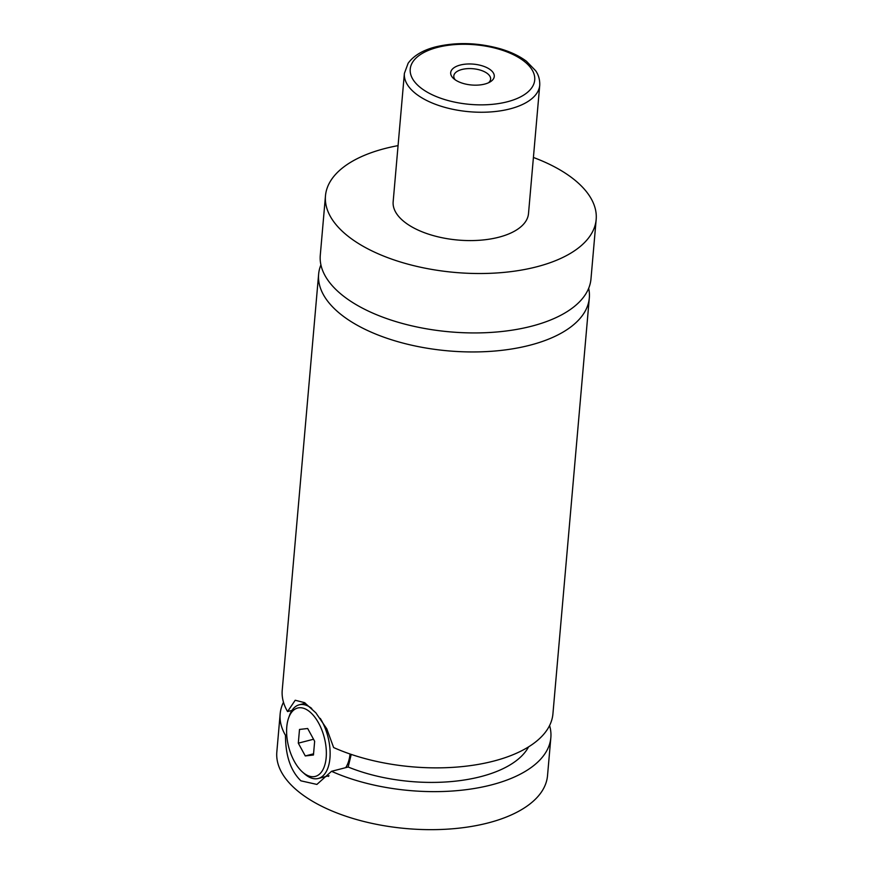 <?xml version="1.0" encoding="UTF-8"?>
<svg xmlns="http://www.w3.org/2000/svg" width="873" height="873" viewBox="0 0 873 873"><rect width="100%" height="100%" fill="white"/><g stroke="black" fill="none" stroke-linecap="round" stroke-linejoin="round"><path stroke-width="1.31" d="M533.414 157.467A135.861 65.038 -175 0 1 596.172 219.505L590.977 278.913A135.861 65.038 -175 0 1 531.384 326.251A135.861 65.038 -175 0 1 389.544 319.562A135.861 65.038 -175 0 1 320.282 255.232L325.476 195.814A135.861 65.038 -175 0 1 385.069 148.486A135.861 65.038 -175 0 1 398.066 145.627M588.686 288.297A135.861 65.038 -175 0 1 589.319 297.933A135.861 65.038 -175 0 1 529.725 345.261A135.861 65.038 -175 0 1 387.885 338.582A135.861 65.038 -175 0 1 318.623 274.242A135.861 65.038 -175 0 1 320.915 264.868M288.625 717.933A35.324 18.409 -104.4 0 0 302.582 772.125A35.324 18.409 -104.4 0 0 303.782 773.118A35.324 18.409 -104.4 0 0 326.175 757.611A35.324 18.409 -104.4 0 0 309.184 711.331A35.324 18.409 -104.4 0 0 288.625 717.933L289.498 715.478A38.041 19.817 75.6 0 1 299.243 704.806A38.041 19.817 75.6 0 1 311.639 708.374A38.041 19.817 75.6 0 1 311.748 708.461M320.271 718.403A38.041 19.817 75.6 0 1 330.103 755.472A38.041 19.817 75.6 0 1 318.209 778.487A38.041 19.817 75.6 0 1 305.812 774.918A38.041 19.817 75.6 0 1 304.524 773.849L302.582 772.125M345.708 767.662A38.041 19.817 -104.4 0 0 350.051 754.01M286.726 735.011L285.482 735.328C285.493 755.658 290.633 770.826 300.912 780.833L316.899 784.423L331.533 771.306L348.174 767.018L351.23 754.403M328.477 776.424A43.475 22.654 75.6 0 1 327.811 776.021M589.319 297.933L552.925 713.841A135.861 65.038 -175 0 1 493.332 761.18A135.861 65.038 -175 0 1 333.617 747.539L326.775 728.802L315.862 712.837L304.535 702.645L295.216 700.244L287.555 711.56L291.964 710.426M484.668 84.092A21.88 10.476 5 0 0 490.244 81.855A21.88 10.476 5 0 0 488.083 68.28A21.88 10.476 5 0 0 460.278 65.038A21.88 10.476 5 0 0 453.709 78.657A21.88 10.476 5 0 0 484.668 84.092M488.531 82.749A18.475 8.85 5 0 0 490.615 79.148A18.475 8.85 5 0 0 481.198 70.397A18.475 8.85 5 0 0 461.904 69.491A18.475 8.85 5 0 0 453.807 75.929A18.475 8.85 5 0 0 455.237 79.836M539.732 85.238L528.503 213.579A67.93 32.519 -175 0 1 498.701 237.249A67.93 32.519 -175 0 1 427.781 233.899A67.93 32.519 -175 0 1 393.156 201.739L404.385 73.397A67.93 32.519 -175 0 0 439.01 105.568A67.93 32.519 -175 0 0 509.93 108.907A67.93 32.519 -175 0 0 539.732 85.238C540.016 76.671 536.469 71.979 535.651 70.735L526.419 61.241C519.468 56.047 510.77 51.9 500.327 48.801C478.066 42.602 456.579 41.948 435.856 46.836C426.657 49.15 415.144 53.668 408.138 63.227L404.385 73.397M596.172 219.505A135.861 65.038 -175 0 1 536.579 266.832A135.861 65.038 -175 0 1 394.738 260.154A135.861 65.038 -175 0 1 325.476 195.814M287.555 711.56A135.861 65.038 -175 0 1 282.23 690.161L318.623 274.242M528.591 746.862A116.84 55.937 -175 0 1 348.174 767.018M549.586 725.528A135.861 65.038 -175 0 1 550.852 737.609L547.524 775.639A135.861 65.038 -175 0 1 487.931 822.977A135.861 65.038 -175 0 1 346.09 816.288A135.861 65.038 -175 0 1 276.828 751.959L280.157 713.928A135.861 65.038 -175 0 1 283.485 702.241M550.852 737.609A135.861 65.038 -175 0 1 491.259 784.947A135.861 65.038 -175 0 1 331.533 771.306M285.482 735.328A135.861 65.038 -175 0 1 280.157 713.928M299.504 729.446L298.304 743.163L305.277 755.942L313.451 755.003L314.651 741.286L307.678 728.508L299.504 729.446M298.304 743.163L313.549 739.245M305.277 755.942L313.56 753.814M507.322 101.781A62.496 29.922 5 0 0 524.127 61.263A62.496 29.922 5 0 0 437.624 47.349A62.496 29.922 5 0 0 420.808 87.867A62.496 29.922 5 0 0 507.322 101.781M318.209 778.487L329.001 775.704M299.243 704.806L305.408 703.212"/></g></svg>
